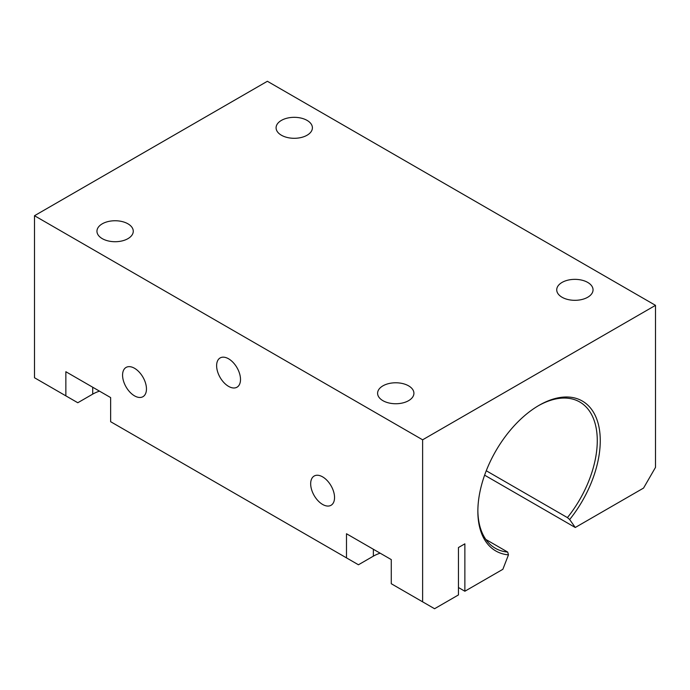 <?xml version="1.0" encoding="UTF-8"?>
<svg xmlns="http://www.w3.org/2000/svg" width="690" height="690" viewBox="0 0 690 690"><rect width="100%" height="100%" fill="white"/><g stroke="black" fill="none" stroke-linecap="round" stroke-linejoin="round"><path stroke-width="1.03" d="M538.312 405.772A84.447 48.757 -60 0 1 579.79 402.011A84.447 48.757 -60 0 1 567.422 517.612L569.664 519.536L575.262 527.496L643.554 488.072L655.5 467.38L655.5 305.351L267.375 81.273L34.5 215.72L34.5 377.749L77.789 402.744L92.719 394.128A31.671 18.285 180 0 1 99.498 391.144M485.855 539.468L507.711 552.086A84.447 48.757 -60 0 1 495.351 548.274A84.447 48.757 -60 0 1 477.859 510.471M486.26 470.752L567.422 517.612M655.5 305.351L422.625 439.806L422.625 601.835L434.571 608.727L458.453 594.935L458.453 547.532L464.87 543.832L464.87 591.235L458.453 587.526M507.711 552.086L508.461 554.872L502.863 569.302L464.87 591.235M575.262 527.496L484.613 475.168M65.852 395.853L65.852 371.72L110.633 397.578L110.633 421.702L358.438 564.774L373.359 556.157A31.671 18.285 180 0 1 380.147 553.173M508.461 554.872A86.552 49.973 -60 0 1 477.859 511.342A86.552 49.973 -60 0 1 539.062 405.332A86.552 49.973 -60 0 1 598.178 423.582A86.552 49.973 -60 0 1 569.664 519.536M102.275 238.645A18.156 10.479 180 0 1 96.954 231.236A18.156 10.479 180 0 1 115.109 220.748A18.156 10.479 180 0 1 133.265 231.236A18.156 10.479 180 0 1 122.061 240.922A18.156 10.479 180 0 1 102.275 238.645M346.492 557.882L346.492 533.75L391.273 559.599L391.273 583.731L422.625 601.835M382.916 400.674A18.156 10.479 180 0 1 377.603 393.265A18.156 10.479 180 0 1 395.758 382.778A18.156 10.479 180 0 1 413.914 393.265A18.156 10.479 180 0 1 402.701 402.943A18.156 10.479 180 0 1 382.916 400.674M334.547 497.55A16.888 9.755 60 0 1 331.053 505.278A16.888 9.755 60 0 1 314.166 495.532A16.888 9.755 60 0 1 314.166 476.031A16.888 9.755 60 0 1 327.181 480.55A16.888 9.755 60 0 1 334.547 497.55M34.5 215.72L422.625 439.806M240.508 379.474A16.888 9.755 60 0 1 237.006 387.202A16.888 9.755 60 0 1 220.119 377.456A16.888 9.755 60 0 1 220.119 357.955A16.888 9.755 60 0 1 233.134 362.474A16.888 9.755 60 0 1 240.508 379.474M146.461 388.953A16.888 9.755 60 0 1 142.959 396.69A16.888 9.755 60 0 1 126.072 386.935A16.888 9.755 60 0 1 126.072 367.434A16.888 9.755 60 0 1 139.087 371.962A16.888 9.755 60 0 1 146.461 388.953M562.048 297.252A18.156 10.479 180 0 1 556.735 289.843A18.156 10.479 180 0 1 574.891 279.355A18.156 10.479 180 0 1 593.046 289.843A18.156 10.479 180 0 1 581.834 299.52A18.156 10.479 180 0 1 562.048 297.252M281.408 135.223A18.156 10.479 180 0 1 276.086 127.814A18.156 10.479 180 0 1 294.242 117.326A18.156 10.479 180 0 1 312.397 127.814A18.156 10.479 180 0 1 301.194 137.5A18.156 10.479 180 0 1 281.408 135.223M373.359 556.157L373.359 549.257M92.719 394.128L92.719 387.228"/></g></svg>
